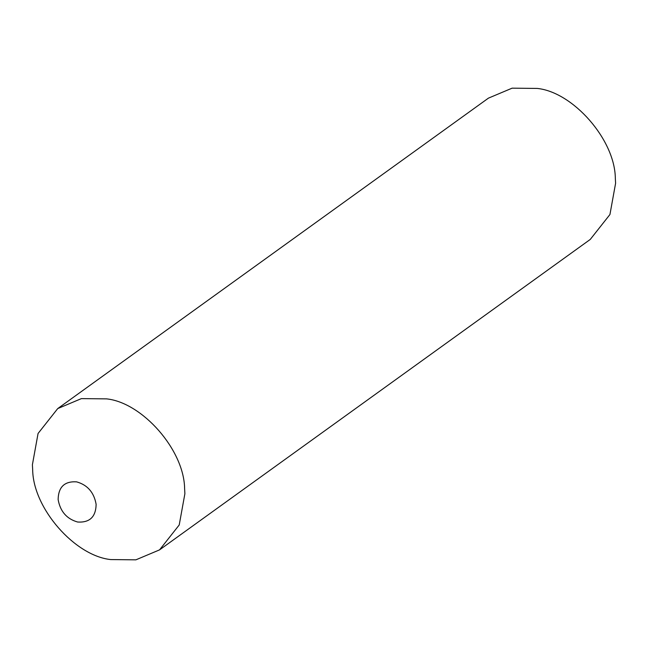 <?xml version="1.0" encoding="UTF-8"?>
<svg xmlns="http://www.w3.org/2000/svg" width="648" height="648" viewBox="0 0 648 648"><rect width="100%" height="100%" fill="white"/><g stroke="black" fill="none" stroke-linecap="round" stroke-linejoin="round"><path stroke-width="0.97" d="M57.729 408.58L488.438 98.132L512.106 88.168L537.249 88.428C572.897 92.04 614.944 139.466 615.333 178.322L615.6 183.254L609.938 214.52L590.271 239.42L159.562 549.869L135.894 559.832L110.751 559.572C75.103 555.96 33.056 508.534 32.667 469.679L32.4 464.746L38.062 433.48L57.729 408.58L81.389 398.617L106.539 398.868C142.187 402.481 184.234 449.906 184.615 488.762L184.891 493.695L179.221 524.969L159.562 549.869M96.123 504.322C95.872 516.869 89.716 522.774 77.655 522.029C66.744 518.943 60.232 511.45 58.134 499.551C58.385 487.004 64.541 481.108 76.602 481.853C87.512 484.939 94.025 492.431 96.123 504.322"/></g></svg>

